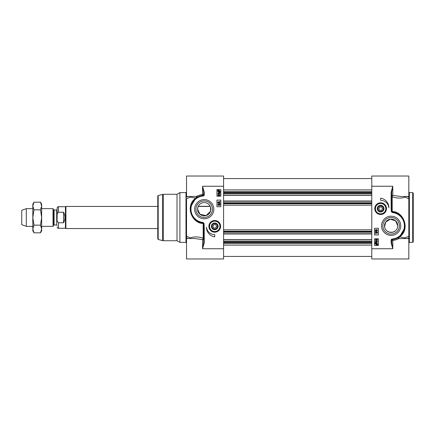 <?xml version="1.0" encoding="UTF-8"?>
<svg xmlns="http://www.w3.org/2000/svg" width="435" height="435" viewBox="0 0 435 435"><rect width="100%" height="100%" fill="white"/><g stroke="black" fill="none" stroke-linecap="round" stroke-linejoin="round"><path stroke-width="0.65" d="M413.25 217.5L413.25 193.167L413.25 241.833L412.695 242.382L412.695 192.618L413.25 193.167M395.246 231.001L392.821 232.208L389.439 232.208L387.019 231.001M397.666 226.934L397.769 225.792L395.698 220.98L390.434 219.196L385.66 222.04L384.594 226.934M397.769 225.792A6.634 6.634 0 0 1 391.13 232.431A6.634 6.634 0 0 1 384.496 225.792A6.634 6.634 0 0 1 391.13 219.158A6.634 6.634 0 0 1 397.769 225.792M383.675 208.843A3.056 3.056 0 0 1 378.988 211.231A3.056 3.056 0 0 1 379.151 205.978A3.056 3.056 0 0 1 383.675 208.843M383.387 208.653A2.762 2.762 0 0 1 379.244 211.046A2.762 2.762 0 0 1 379.244 206.261A2.762 2.762 0 0 1 383.387 208.653M381.582 206.995L382.539 208.653L381.582 210.312L379.668 210.312L378.711 208.653L379.668 206.995L381.582 206.995M383.964 208.86A3.344 3.344 0 0 0 379.135 205.657A3.344 3.344 0 0 0 378.776 211.443A3.344 3.344 0 0 0 383.964 208.86M375.106 208.311A5.53 5.53 0 0 0 380.282 214.172A5.53 5.53 0 0 0 386.144 208.996A5.53 5.53 0 0 0 380.968 203.134A5.53 5.53 0 0 0 375.106 208.311A5.53 5.53 0 0 0 380.282 214.172A5.53 5.53 0 0 0 386.144 208.996A5.53 5.53 0 0 0 380.968 203.134A5.53 5.53 0 0 0 375.106 208.311M371.778 186.256L392.789 186.256L391.13 192.161L391.685 192.161L392.789 186.256L392.789 195.375A1.104 0.533 -73.7 0 0 392.191 196.827A1.104 0.555 180 0 1 391.685 196.364A1.104 0.984 180 0 1 392.789 195.375L400.586 196.484L408.824 196.489L408.824 176.028L371.778 176.028L371.778 258.972L408.824 258.972L408.824 236.183A8531.764 2503.479 162.8 0 1 405.094 237.896A1.104 0.821 -58.6 0 0 404.806 238.51M391.13 192.161L391.13 207.707L391.685 207.707L391.685 192.161M391.13 207.707L391.299 211.535L391.794 211.497L391.685 207.707M392.821 212.073L392.191 211.551A0.555 0.299 -84.6 0 0 392.359 212.003L392.229 212.525A4.018 2.811 -15.6 0 0 392.756 212.623A13.273 13.273 0 0 1 392.152 239.027L392.196 239.576A13.822 13.822 0 0 0 392.821 212.073L392.756 212.623M392.152 239.027A1.104 1.104 0 0 0 391.13 240.131L391.13 242.839L391.685 242.839L391.685 240.131A0.555 0.555 0 0 1 392.196 239.576L392.729 239.527L392.196 239.576M391.13 242.839L392.789 248.744L391.685 242.839M395.6 212.715L397.014 213.286M398.237 213.938L400.613 215.738M402.701 218.229L404.854 224.145M404.767 228.065L399.596 236.727L396.823 238.391M398.368 237.57A0.555 0.538 -121.6 0 0 398.661 238.592L399.596 236.727M405.246 238.51A1.104 0.424 65.3 0 1 405.094 237.896L399.64 236.912C410.732 228.995 403.343 211.356 392.191 211.551L392.191 196.827C397.073 198.403 401.374 198.496 405.094 197.104A1.104 0.424 114.7 0 1 405.246 196.489M396.285 238.625L392.729 239.527L392.789 240.522C395.877 239.924 397.835 239.283 398.661 238.592L408.824 238.51M391.13 240.131L392.789 240.522L392.789 248.744L371.778 248.744M376.911 240.441L377.346 240.006L376.884 239.554L376.487 240.174L375.883 239.652L375.535 240.017L375.889 240.685L375.313 240.022L375.889 239.37L376.335 239.68L376.879 239.266L377.569 240.011L376.911 240.441M376.862 233.312L377.297 232.883L376.835 232.426L376.433 233.051L375.829 232.524L375.487 232.888L375.835 233.557L375.264 232.894L375.835 232.246L376.28 232.551L376.83 232.138L377.52 232.883L376.862 233.312M375.231 231.355L377.52 231.996L375.231 231.355M375.824 230.642L375.487 230.284L375.835 229.93L376.177 230.284L375.824 230.642M376.84 230.735L376.4 230.294L376.851 229.838L377.297 230.284L376.84 230.735M375.829 230.925L375.264 230.289L375.84 229.647L376.28 229.974L376.851 229.555L377.52 230.284L376.84 231.012L376.28 230.593L375.829 230.925M375.883 243.138L376.438 243.007L377.319 243.763L377.14 244.258L375.883 243.138M375.726 243.263L376.987 244.388L376.427 244.519L375.535 243.758L375.726 243.263M375.242 242.828L376.427 242.708L377.569 243.758L377.623 244.693L376.433 244.823L375.285 243.763L375.242 242.828M376.819 242.132L376.34 241.691L376.835 241.262L377.346 241.681L376.819 242.132M375.889 241.289L375.606 241.893L376.395 242.175L376.101 241.637L376.813 240.985L377.569 241.675L376.498 242.442L375.568 242.208L375.313 241.648L375.889 241.289M378.412 228.283L378.412 234.916L374.54 234.916L374.54 228.283L378.412 228.283M378.412 238.788L378.412 245.427L374.54 245.427L374.54 238.788L378.412 238.788M380.625 198.148A9.619 9.619 0 0 1 388.874 207.772A8.292 8.292 0 0 0 380.625 200.356L380.625 198.148M408.824 196.489L408.824 197.185A9320.642 6590.69 180 0 0 407.307 196.489M404.806 196.489A1.104 0.821 -121.4 0 0 405.094 197.104A8531.764 2503.479 17.2 0 1 408.824 198.817L408.824 197.185M408.824 198.817L408.824 236.183M382.865 225.792A8.265 8.265 0 0 1 391.13 217.527A8.265 8.265 0 0 1 399.401 225.792A8.265 8.265 0 0 1 391.13 234.063A8.265 8.265 0 0 1 382.865 225.792M381.538 225.792A9.592 9.592 0 0 0 395.926 234.101A9.592 9.592 0 0 0 395.926 217.484A9.592 9.592 0 0 0 381.538 225.792M374.774 208.653A5.851 5.851 0 0 0 383.55 213.715A5.851 5.851 0 0 0 383.55 203.585A5.851 5.851 0 0 0 374.774 208.653M210.187 206.288L198.268 206.288M197.952 207.049L197.593 209.208L199.964 214.292L206.212 215.537L210.562 211.187L210.502 207.049M211.687 226.156A3.056 3.056 0 0 1 216.369 223.769A3.056 3.056 0 0 1 216.206 229.022A3.056 3.056 0 0 1 211.687 226.156M211.97 226.347A2.762 2.762 0 0 1 216.119 223.954A2.762 2.762 0 0 1 216.119 228.739A2.762 2.762 0 0 1 211.97 226.347M213.775 228.005L212.818 226.347L213.775 224.688L215.695 224.688L216.652 226.347L215.695 228.005L213.775 228.005M211.394 226.14A3.344 3.344 0 0 0 216.228 229.343A3.344 3.344 0 0 0 216.581 223.557A3.344 3.344 0 0 0 211.394 226.14M220.257 226.689A5.53 5.53 0 0 0 215.075 220.828A5.53 5.53 0 0 0 209.219 226.004A5.53 5.53 0 0 0 214.395 231.866A5.53 5.53 0 0 0 220.257 226.689A5.53 5.53 0 0 0 215.075 220.828A5.53 5.53 0 0 0 209.219 226.004A5.53 5.53 0 0 0 214.395 231.866A5.53 5.53 0 0 0 220.257 226.689M223.585 248.744L202.569 248.744L204.227 242.839L203.678 242.839L202.569 248.744L202.569 239.625A1.104 0.533 106.3 0 0 203.172 238.173A1.104 0.555 0 0 1 203.678 238.636A1.104 0.984 -0 0 1 202.569 239.625L194.777 238.516L186.533 238.51L186.533 258.972L223.585 258.972L223.585 176.028L186.533 176.028L186.533 197.185A9320.642 6590.69 180 0 1 188.056 196.489M204.227 242.839L204.227 227.293L203.678 227.293L203.678 242.839M204.227 227.293L204.064 223.465L203.564 223.503L203.678 227.293M202.541 222.927L203.172 223.449A0.555 0.299 95.4 0 0 202.998 222.997L203.129 222.475A4.018 2.811 164.4 0 0 202.607 222.377A13.273 13.273 0 0 1 203.21 195.973L203.167 195.424A13.822 13.822 0 0 0 202.541 222.927L202.607 222.377M203.21 195.973A1.104 1.104 0 0 0 204.227 194.869L204.227 192.161L203.678 192.161L203.678 194.869A0.555 0.555 0 0 1 203.167 195.424L202.634 195.473L203.167 195.424M204.227 192.161L202.569 186.256L203.678 192.161M199.763 222.285L198.349 221.714M197.12 221.062L194.744 219.262M192.661 216.771L190.503 210.855M190.59 206.935L195.766 198.273L198.534 196.609M196.99 197.43A0.555 0.538 58.4 0 0 196.702 196.408L195.766 198.273M190.117 196.489A1.104 0.424 -114.7 0 1 190.269 197.104L195.723 198.088C184.63 206.005 192.014 223.644 203.172 223.449L203.172 238.173C198.284 236.596 193.983 236.504 190.269 237.896A1.104 0.424 -65.3 0 1 190.117 238.51M199.078 196.375L202.634 195.473L202.569 194.478C199.486 195.076 197.528 195.717 196.702 196.408L194.554 196.489M204.227 194.869L202.569 194.478L202.569 186.256L223.585 186.256M186.533 238.51L186.533 198.817A8531.764 2503.479 -17.2 0 1 190.269 197.104A1.104 0.821 121.4 0 0 190.557 196.489M218.446 194.559L218.011 194.994L218.473 195.445L218.876 194.826L219.479 195.348L219.822 194.983L219.474 194.314L220.045 194.978L219.474 195.63L219.022 195.32L218.479 195.734L217.788 194.989L218.446 194.559M218.5 201.688L218.065 202.117L218.528 202.574L218.925 201.949L219.528 202.476L219.876 202.112L219.528 201.443L220.099 202.106L219.528 202.753L219.077 202.449L218.533 202.862L217.843 202.117L218.5 201.688M220.126 203.645L217.843 203.004L220.126 203.645M219.539 204.358L219.876 204.716L219.523 205.07L219.186 204.716L219.539 204.358M218.517 204.265L218.963 204.706L218.506 205.162L218.065 204.716L218.517 204.265M219.528 204.075L220.099 204.711L219.523 205.353L219.077 205.026L218.511 205.445L217.843 204.716L218.517 203.988L219.077 204.406L219.528 204.075M219.479 191.862L218.925 191.993L218.038 191.237L218.223 190.742L219.479 191.862M219.631 191.737L218.375 190.612L218.935 190.481L219.827 191.242L219.631 191.737M220.121 192.172L218.93 192.292L217.788 191.242L217.739 190.307L218.93 190.177L220.077 191.237L220.121 192.172M218.544 192.868L219.022 193.309L218.528 193.738L218.011 193.319L218.544 192.868M219.474 193.711L219.751 193.107L218.968 192.825L219.262 193.363L218.544 194.015L217.788 193.325L218.859 192.558L219.795 192.792L220.045 193.352L219.474 193.711M216.945 206.717L216.945 200.084L220.817 200.084L220.817 206.717L216.945 206.717M216.945 196.212L216.945 189.573L220.817 189.573L220.817 196.212L216.945 196.212M214.738 236.852A9.619 9.619 0 0 1 206.489 227.228A8.292 8.292 0 0 0 214.738 234.644L214.738 236.852M190.557 238.51A1.104 0.821 58.6 0 0 190.269 237.896A8531.764 2503.479 -162.8 0 1 186.533 236.183L186.533 237.814A9320.642 6590.69 0 0 0 188.056 238.51M185.979 242.382L179.9 242.382L179.9 192.618L185.979 192.618L185.979 242.382L186.533 242.937M158.188 195.549L158.188 239.451L157.78 238.918L157.78 196.082L158.188 195.549L163.228 194.276L163.228 240.724L177.023 240.724L177.023 194.276L179.9 192.618M212.498 209.208A8.265 8.265 0 0 1 204.227 217.473A8.265 8.265 0 0 1 195.962 209.208A8.265 8.265 0 0 1 204.227 200.937A8.265 8.265 0 0 1 212.498 209.208M213.824 209.208A9.592 9.592 0 0 0 199.431 200.899A9.592 9.592 0 0 0 199.431 217.516A9.592 9.592 0 0 0 213.824 209.208M220.583 226.347A5.851 5.851 0 0 0 211.812 221.284A5.851 5.851 0 0 0 211.812 231.415A5.851 5.851 0 0 0 220.583 226.347M197.593 209.208A6.634 6.634 0 0 1 204.227 202.569A6.634 6.634 0 0 1 210.866 209.208A6.634 6.634 0 0 1 204.227 215.842A6.634 6.634 0 0 1 197.593 209.208M223.585 195.271L371.778 195.271M223.585 201.019L371.778 201.019M223.585 233.981L371.778 233.981M223.585 239.728L371.778 239.728M54.076 210.034L56.697 210.034L56.697 224.966L54.076 224.966L54.076 210.034L53.695 209.811L53.695 225.189L53.026 226.347L53.026 208.653L41.657 208.653M57.137 218.522L57.137 216.478C56.833 214.656 57.273 213.237 58.469 212.22L63.553 212.22C65.386 215.738 65.386 219.262 63.553 222.78L58.469 222.78C57.273 221.763 56.833 220.344 57.137 218.522L57.137 209.594L56.697 210.034M57.137 208.044L57.137 216.478C56.833 214.656 57.273 213.237 58.469 212.22L58.469 206.717C58.013 206.489 57.572 206.929 57.137 208.044M63.553 212.22L63.553 222.78M58.469 222.78L58.469 228.283L65.435 228.283L65.435 206.717L58.469 206.717M157.78 228.56L65.913 228.56L65.913 206.44L157.78 206.44M32.81 226.347L26.307 226.347L26.307 208.653L32.81 208.653M26.307 226.347L21.75 224.688L21.75 210.312L26.307 208.653M40.471 202.177L41.657 204.227L41.657 230.773L40.471 232.823L41.657 228.995L40.471 225.161L41.657 217.5L40.471 209.839L41.657 206.005L40.471 202.177L33.995 202.177L32.81 206.005L32.81 204.227L33.995 202.177M33.995 232.823L32.81 230.773L32.81 206.005L33.995 209.839L32.81 217.5L33.995 225.161L32.81 228.995L33.995 232.823L40.471 232.823M40.471 225.161L33.995 225.161M40.471 209.839L33.995 209.839M412.695 242.382L409.378 242.382L409.378 192.618L412.695 192.618M385.812 208.974A5.198 5.198 0 0 0 380.946 203.466A5.198 5.198 0 0 0 375.438 208.332A5.198 5.198 0 0 0 380.304 213.841A5.198 5.198 0 0 0 385.812 208.974M391.299 211.535L392.229 212.525M407.307 238.51A9320.642 6590.69 0 0 0 408.824 237.814M209.545 226.026A5.198 5.198 0 0 0 214.417 231.534A5.198 5.198 0 0 0 219.925 226.668A5.198 5.198 0 0 0 215.059 221.159A5.198 5.198 0 0 0 209.545 226.026M204.064 223.465L203.129 222.475M158.188 239.451L162.657 240.647L162.657 194.353M223.585 189.899L371.778 189.899M223.585 191.541L371.778 191.541M223.585 192.477L371.778 192.477M223.585 192.977L371.778 192.977M223.585 193.521L371.778 193.521M223.585 195.049L371.778 195.049M223.585 201.242L371.778 201.242M223.585 202.77L371.778 202.77M223.585 203.314L371.778 203.314M223.585 203.727L371.778 203.727M223.585 205.179L371.778 205.179M223.585 229.821L371.778 229.821M223.585 231.273L371.778 231.273M223.585 231.686L371.778 231.686M223.585 232.23L371.778 232.23M223.585 233.758L371.778 233.758M223.585 239.951L371.778 239.951M223.585 241.479L371.778 241.479M223.585 242.023L371.778 242.023M223.585 242.523L371.778 242.523M223.585 243.459L371.778 243.459M223.585 245.101L371.778 245.101M409.378 242.382L408.824 242.937M409.378 192.618L408.824 192.063M186.533 196.489L194.57 196.489M185.979 192.618L186.533 192.063M177.023 240.724L179.9 242.382M177.023 194.276L163.228 194.276M162.657 240.647L163.228 240.724M371.778 178.573L223.585 178.573M371.778 256.427L223.585 256.427M54.076 224.966L53.695 225.189M53.695 209.811L53.026 208.653M56.697 224.966L57.137 225.406M58.469 228.283C58.013 228.511 57.572 228.07 57.137 226.956M210.263 206.44L198.197 206.44M65.435 228.283L65.913 228.56M65.435 206.717L65.913 206.44M53.026 226.347L41.657 226.347"/></g></svg>
